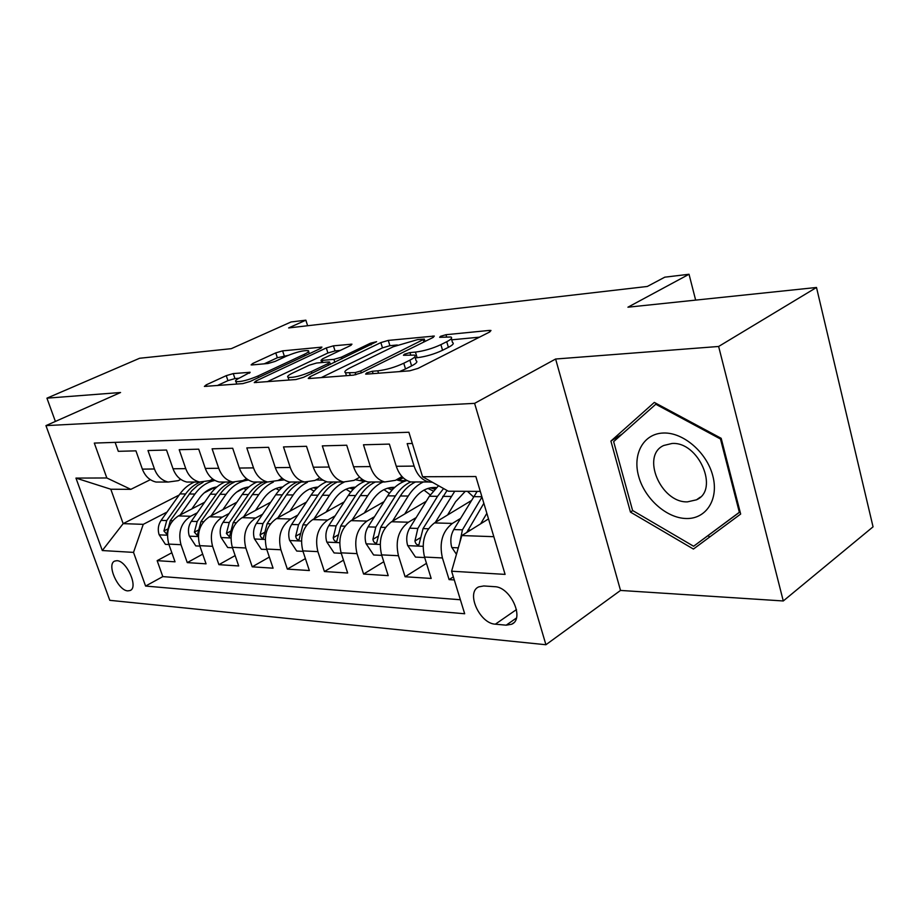 <?xml version="1.0" encoding="UTF-8"?>
<svg xmlns="http://www.w3.org/2000/svg" width="919" height="919" viewBox="0 0 919 919"><rect width="100%" height="100%" fill="white"/><g stroke="black" fill="none" stroke-linecap="round" stroke-linejoin="round"><path stroke-width="1.38" d="M366.704 372.907L365.624 374.079L366.543 374.136L409.656 370.828L418.019 368.393L489.781 331.931L490.987 330.472L489.367 330.415L445.991 334.711L440.557 336.297L439.65 337.307L450.884 336.997C452.642 337.801 451.252 339.375 446.726 341.719L440.89 344.648C432.47 348.531 423.992 351.012 415.434 352.092L409.966 352.586L404.429 354.206L403.441 355.285L414.4 355.09C416.238 355.963 414.722 357.663 409.863 360.179L403.774 363.235C395.009 367.278 386.348 369.817 377.789 370.828L372.356 371.253L366.704 372.907M127.833 590.883L130.176 590.503C138.654 587.471 126.696 560.556 116.897 560.693L114.703 561.084C106.294 564.209 118 590.71 127.833 590.883M233.277 373.585L226.258 375.653L206.212 384.866L204.386 386.428L242.846 383.602L250.198 381.442L320.421 348.508L321.937 347.118L282.615 350.863L275.769 352.885L252.771 363.453L251.105 364.889L252.07 364.935L268.049 363.487L275.114 361.408L286.636 356.055C296.297 352.057 303.523 350.254 308.302 350.644C309.462 351.242 308.083 352.505 304.143 354.401L257.963 376.009C248.038 380.156 240.698 382.017 235.93 381.569C234.724 380.88 236.298 379.501 240.629 377.422L250.175 372.287L233.277 373.585L234.942 378.582L227.923 380.638L217.286 385.566M718.635 346.474L555.616 359.019L620.52 590.435L783.275 600.969L718.635 346.474L816.497 287.475L627.93 307.199L689.032 274.264L664.793 277.17L647.309 286.464L288.623 327.934L305.855 320.18L291.093 321.96L231.289 348.669L139.608 358.261L46.938 398.168L55.393 421.43M555.616 359.019L474.606 403.361L45.95 425.623L120.561 392.505L46.938 398.168M309.887 376.801L308.233 378.433L309.393 378.513L353.574 375.124L361.592 372.781L433.021 337.491L434.331 336.055L388.289 340.409L380.857 342.592L309.887 376.801L310.415 378.433M295.929 379.536L254.241 382.591L255.987 380.994L326.302 347.933L333.436 345.831L351.966 344.166L350.507 345.567L322.535 358.858L320.984 360.351L322.121 360.409L333.93 359.352L341.408 357.158L370.587 343.166L376.618 341.684L303.603 377.295L295.929 379.536M816.497 287.475L873.05 526.84L783.275 600.969M171.842 552.744L157.149 560.659L175.035 561.819L168.786 544.094L180.986 544.703C177.827 532.193 181.043 522.716 190.624 516.26L197.286 512.768M202.697 554.146L187.258 562.612L206.051 563.829L199.745 545.656L212.565 546.311C209.383 533.479 212.611 523.75 222.283 517.133L229.107 513.491M235.149 555.593L218.906 564.668L238.699 565.955L232.312 547.31L245.821 547.988C242.593 534.824 245.855 524.841 255.608 518.04L262.593 514.238M269.336 557.075L252.231 566.828L273.081 568.183L266.636 549.045L280.881 549.769C277.618 536.248 280.904 525.99 290.726 518.994L297.894 515.019M305.395 558.603L287.348 569.114L309.347 570.538L302.845 550.883L317.894 551.641C314.597 537.741 317.894 527.196 327.784 520.016L335.148 515.835M343.488 560.153L324.418 571.515L347.658 573.019L341.098 552.824L357.02 553.629C353.7 539.327 357.009 528.482 366.957 521.084L374.515 516.685M383.774 561.739L363.602 574.053L388.209 575.65L381.592 554.869L398.455 555.731C395.113 541.015 398.432 529.838 408.427 522.21L416.192 517.581M426.473 563.336L405.095 576.753L431.172 578.442L424.521 557.052C421.155 542.061 424.475 530.688 434.492 522.922L470.999 500.798M412.344 443.475L407.174 443.613L414.101 466.094C417.031 474.778 421.867 480.063 428.622 481.958L432.504 482.326M417.249 481.958L410.77 481.958C404.027 480.097 399.202 474.87 396.273 466.289L389.369 444.095L363.476 444.785L370.346 466.576C373.252 475.008 378.065 480.143 384.785 481.97L395.365 480.35L402.005 476.582M374.424 481.97L367.979 481.97C361.27 480.166 356.469 475.1 353.574 466.76L346.716 445.233L322.316 445.876L329.14 467.036C332.012 475.226 336.802 480.2 343.476 481.981L353.987 480.407L359.72 477.237M334.022 481.981L327.612 481.993C320.949 480.235 316.182 475.307 313.31 467.22L306.521 446.301L283.5 446.91L290.255 467.472C293.104 475.422 297.848 480.269 304.488 481.993L314.93 480.465L319.858 477.8M295.849 481.993L289.496 482.004C282.88 480.292 278.147 475.502 275.309 467.645L268.578 447.312L246.82 447.898L253.506 467.886C256.332 475.617 261.03 480.327 267.624 482.004L277.986 480.522L282.202 478.282M259.744 482.004L253.426 482.015C246.866 480.35 242.179 475.686 239.365 468.047L232.702 448.265L212.105 448.817L218.722 468.276C221.513 475.801 226.177 480.384 232.702 482.015L242.995 480.568L246.568 478.707M225.511 482.015L219.262 482.027C212.748 480.407 208.108 475.87 205.316 468.426L198.734 449.173L179.205 449.701L185.753 468.644C188.51 475.973 193.128 480.43 199.607 482.027L209.796 480.614L212.817 479.075M193.036 482.027L186.833 482.038C180.388 480.453 175.793 476.042 173.036 468.782L166.523 450.034L147.982 450.528L154.449 468.989C157.183 476.134 161.755 480.488 168.166 482.038L178.263 480.66L180.779 479.396M236.608 492.124L243.73 488.391M168.786 544.094C165.638 531.699 168.843 522.314 178.401 515.927L204.661 502.233M247.28 480.005L247.923 479.672M271.565 490.803L275.39 488.759M199.745 545.656C196.563 532.951 199.791 523.325 209.429 516.777L236.849 502.233M232.312 547.31C229.107 534.272 232.358 524.393 242.076 517.673L270.737 502.188M360.42 480.269L362.166 479.304M266.636 549.045C263.385 535.662 266.659 525.519 276.458 518.603L306.452 502.073M398.145 480.063L402.809 477.409M302.845 550.883C299.56 537.133 302.856 526.702 312.713 519.603L344.166 501.9M341.098 552.824C337.79 538.683 341.098 527.966 351.024 520.648L384.027 501.648M381.592 554.869C378.26 540.326 381.569 529.287 391.551 521.751L426.232 501.292M494.583 586.678L483.785 585.954L478.753 586.862C465.623 592.295 479.615 623.645 495.364 624.185L506.174 625.184L511.642 624.254C525.036 618.832 510.504 586.736 494.583 586.678M474.606 403.361L545.92 644.736L109.798 600.325L45.95 425.623M157.149 560.659L162.812 576.604L145.593 586.058L464.681 613.754L451.608 571.216L461.82 535.559L488.517 518.902M145.593 586.058L133.519 552.388L102.308 550.538L75.955 478.087L106.822 477.972L94.312 443.084L408.886 432.252L422.568 476.743L475.858 476.536L505.094 574.386L451.608 571.216M453.343 576.856L449.092 579.602L442.418 557.948C439.041 542.796 442.361 531.274 452.389 523.416L460.385 518.523M115.116 442.361L118.298 451.321L135.932 450.85L142.365 469.127C145.099 476.203 149.648 480.499 156.023 482.038L162.169 482.038M405.095 576.753L398.455 555.731M363.602 574.053L357.02 553.629M324.418 571.515L317.894 551.641M287.348 569.114L280.881 549.769M252.231 566.828L245.821 547.988M218.906 564.668L212.565 546.311M187.258 562.612L180.986 544.703M162.812 576.604L460.385 599.751M449.092 579.602L454.296 579.946M179.148 495.042L123.157 523.635L143.261 524.347L167.005 512.09M204.236 492.86L213.139 488.265M461.82 535.559L493.825 536.685M480.292 491.401L448.346 491.217L422.568 476.743M620.52 590.435L545.92 644.736M307.624 325.74L305.855 320.18M695.649 300.111L689.032 274.264M150.348 479.684L130.831 489.345L110.808 489.23L123.157 523.635L102.308 550.538M403.211 477.8L398.938 480.223M406.554 480.603L400.443 480.614M362.649 479.638L361.19 480.453M364.372 480.648L361.983 480.66M106.822 477.972L130.831 489.345M143.261 524.347L133.519 552.388M75.955 478.087L110.808 489.23M654.317 402.419L610.905 441.074L630.457 512.101L693.42 549.057L740.668 514.054L721.185 438.317L654.317 402.419M707.906 535.754L709.847 536.88M632.72 510.573L630.457 512.101M622.22 434.021L610.905 441.074M399.409 371.621L405.52 368.967L403.774 363.235M414.894 356.721L416.112 360.742C417.95 361.649 416.456 363.361 411.609 365.9L405.52 368.967M451.344 338.56L452.527 342.546C454.285 343.384 452.906 344.981 448.392 347.336L442.567 350.277C434.17 354.183 425.692 356.652 417.134 357.709L415.239 357.87M479.477 337.17L451.711 339.812M397.295 344.981L389.897 345.682L382.476 347.864L321.236 377.606M355.125 372.597L360.707 370.966L424.302 339.077L417.72 339.582L393.252 346.75L350.541 367.6C345.475 370.15 343.809 371.885 345.555 372.792L355.125 372.597L355.802 374.768M267.211 381.741L327.899 352.999L326.302 347.933M340.34 350.403L335.033 350.909L327.899 352.999M292.552 373.114C288.256 375.216 286.774 376.629 288.095 377.353C293.31 377.858 301.053 375.94 311.323 371.586L328.037 363.568L329.599 362.052L328.428 361.983L316.63 363.016L309.209 365.199L292.552 373.114M238.951 378.249L234.942 378.582M288.221 355.354L277.343 357.755L264.224 363.832M310.3 353.252L309.163 353.367M480.66 523.807L486.852 513.319M456.456 554.295L451.7 547.264C450.057 540.9 450.747 534.996 453.756 529.562L477.168 491.378M466.749 532.48L483.853 503.29M481.981 497.053L462.441 529.838L459.603 543.301M686.229 518.511C706.102 519.178 719.049 499.396 712.822 475.927C706.883 452.447 683.242 432.183 663.449 433.021C643.553 433.515 632.375 453.906 638.613 476.191C644.564 498.5 666.436 518.178 686.229 518.511M687.423 501.866L696.476 499.821C719.692 489.953 698.589 441.269 671.938 443.498L663.759 445.474C640.715 455.502 660.772 502.946 687.423 501.866M740.105 511.849L693.615 546.254L632.582 510.493L613.651 441.625L655.775 404.245L720.485 439.006L739.347 512.274L693.615 546.254M656.671 403.682L655.775 404.245M721.231 438.501L720.485 439.006M740.082 511.745L739.347 512.274M447.553 515.008L455.583 501.74L465.301 491.309M435.284 522.44L454.767 491.251M424.681 557.569L415.491 557.098L407.588 545.358C405.957 539.177 406.646 533.445 409.656 528.184L429.345 496.237L438.535 485.703M467.415 491.32L473.4 496.811M443.578 488.54L437.536 496.317L417.835 528.436L414.94 541.027C415.618 543.945 416.95 545.197 418.938 544.772L423.05 528.597L447.036 490.482M475.617 491.366L476.616 492.079M404.751 513.962L412.688 501.188C419.133 491.412 427.025 486.863 436.387 487.552M392.528 521.176L408.22 496.042C412.413 489.436 417.479 484.738 423.429 481.958M381.753 555.386L373.631 554.973L366.003 543.554C364.383 537.558 365.073 531.998 368.071 526.874L387.692 495.846C392.918 487.782 399.34 482.659 406.945 480.488M424.004 490.103L430.207 494.893M410.667 481.935C404.705 484.692 399.616 489.345 395.423 495.927L375.791 527.115L372.896 539.35C373.539 542.164 374.803 543.37 376.664 542.98L380.707 527.276L400.351 495.973C404.532 489.39 409.598 484.727 415.549 481.958M434.733 489.195L430.368 487.805M427.886 488.448L433.136 490.964M364.326 512.986L372.172 500.671C378.306 491.539 385.842 487.093 394.791 487.334M352.161 519.993L367.726 495.663C371.908 489.241 376.951 484.669 382.878 481.97M396.33 479.798L403.498 481.694M341.259 553.318L334.102 552.951L326.727 541.865C325.119 536.018 325.808 530.619 328.795 525.645L348.324 495.479C352.999 488.38 358.72 483.612 365.475 481.165M383.947 489.632L389.369 493.377M370.759 481.97C364.843 484.658 359.8 489.184 355.63 495.548L336.09 525.875L333.206 537.753C333.827 540.475 335.01 541.659 336.768 541.302L340.731 526.013L360.294 495.594C364.464 489.207 369.507 484.658 375.434 481.97M393.458 488.586L389.978 487.621M387.634 488.184L392.045 490.068M326.096 512.067L333.85 500.177C339.685 491.642 346.877 487.3 355.412 487.173M313.999 518.879L329.427 495.307C333.505 489.172 338.422 484.784 344.188 482.119M355.251 479.707L364.533 481.51M303.006 551.366L296.722 551.044L289.565 540.257C287.98 534.571 288.669 529.31 291.633 524.473L311.047 495.134C315.343 488.747 320.547 484.29 326.67 481.74M346.026 489.218L350.713 492.136M333.023 481.981C327.141 484.6 322.121 489 317.974 495.203L298.537 524.692L295.665 536.248C296.263 538.879 297.388 540.027 299.043 539.706L302.937 524.829L322.385 495.238C326.532 489.023 331.552 484.6 337.445 481.981M354.401 488.092L351.736 487.461M349.519 487.943L353.16 489.333M289.876 511.217L297.538 499.706C303.086 491.722 309.944 487.507 318.089 487.059M277.86 517.834L293.15 494.962C297.078 489.161 301.811 484.956 307.36 482.337M315.918 479.925L323.006 480.155M266.797 549.516L261.295 549.24L254.368 538.729C252.794 533.204 253.483 528.08 256.424 523.37L275.723 494.801C279.835 488.793 284.81 484.531 290.657 482.004M310.059 488.862L314.068 491.114M297.239 481.993C291.392 484.543 286.406 488.828 282.294 494.87L262.972 523.577L260.111 534.824C260.686 537.374 261.754 538.488 263.328 538.201L267.142 523.704L286.475 494.904C290.599 488.851 295.585 484.543 301.443 481.993M317.365 487.702L315.47 487.3M313.368 487.736L316.285 488.724M255.516 510.401L263.075 499.27C268.371 491.78 274.896 487.679 282.661 486.978M243.592 516.846L258.733 494.64C262.765 488.816 267.624 484.646 273.334 482.13M277.791 480.614L284.316 479.844M232.473 547.77L227.694 547.517L220.974 537.293C219.423 531.894 220.1 526.909 223.03 522.325L242.179 494.491C246.258 488.632 251.209 484.474 257.01 482.015M275.895 488.552L279.273 490.264M263.271 482.004C257.458 484.485 252.507 488.667 248.417 494.548L229.245 522.52L226.396 533.479L229.451 536.765L233.196 522.647L252.392 494.583C256.481 488.69 261.444 484.497 267.257 482.004M279.146 479.902L280.858 480.051M282.213 487.369L281.042 487.162M279.043 487.541L281.271 488.219M222.88 509.643L230.347 498.845C235.379 491.826 241.594 487.851 248.98 486.944M211.06 515.915L226.04 494.342C232.116 485.887 239.618 481.119 248.509 480.051M199.894 546.104L195.77 545.897L189.245 535.915C187.717 530.665 188.395 525.794 191.29 521.326L210.29 494.192C214.345 488.483 219.25 484.428 225.017 482.015M243.409 488.265L246.189 489.551M230.968 482.015C225.201 484.439 220.296 488.517 216.229 494.25L197.194 521.51L194.38 532.193L197.286 535.398L200.962 521.624L220.009 494.284C223.926 488.724 228.659 484.715 234.196 482.257M244.19 479.936L248.13 480.097M246.407 487.369L247.992 487.805M191.841 508.919L199.205 498.443C203.995 491.86 209.9 488.012 216.93 486.921M180.113 515.042L194.931 494.054C200.365 486.576 207.039 482.038 214.966 480.442M168.935 544.519L165.409 544.347L159.079 534.617C157.551 529.482 158.229 524.738 161.101 520.384L179.952 493.905C183.972 488.334 188.832 484.382 194.552 482.027M212.484 488.012L214.701 488.954M200.02 482.107C194.38 484.485 189.578 488.437 185.604 493.962L166.73 520.556L163.927 530.975L166.695 534.111L170.302 520.671L191.738 490.78L197.596 485.473L203.076 482.349M210.554 480.223L214.173 479.982M212.278 480.051L211.002 479.994M215.345 487.208L216.321 487.449M178.401 515.927L190.624 516.26M209.429 516.777L222.283 517.133M242.076 517.673L255.608 518.04M276.458 518.603L290.726 518.994M312.713 519.603L327.784 520.016M351.024 520.648L366.957 521.084M391.551 521.751L408.427 522.21M434.492 522.922L452.389 523.416M396.273 466.289L414.101 466.094M142.365 469.127L154.449 468.989M173.036 468.782L185.753 468.644M205.316 468.426L218.722 468.276M239.365 468.047L253.506 467.886M275.309 467.645L290.255 467.472M313.31 467.22L329.14 467.036M353.574 466.76L370.346 466.576M424.521 557.052L442.418 557.948M516.398 618.05L506.174 625.184M516.478 609.573L495.364 624.185M378.525 373.217L377.789 370.828M411.609 365.9L409.863 360.179M410.644 354.803L409.966 352.586M417.134 357.709L415.434 352.092M442.567 350.277L440.89 344.648M448.392 347.336L446.726 341.719M446.6 336.768L445.991 334.711M489.804 331.92L489.367 330.415M373.091 373.631L372.356 371.253M382.476 347.864L380.857 342.592M389.897 345.682L388.289 340.409M433.308 337.342L432.906 335.998M361.316 372.919L360.707 370.966M423.935 341.983L423.36 340.087M350.311 375.377L349.576 373.034M256.504 382.557L255.987 380.994M335.033 350.909L333.436 345.831M351.138 345.245L350.782 344.12M322.787 362.477L322.121 360.409M334.849 362.27L333.93 359.352M341.948 358.858L341.408 357.158M371.104 344.843L370.587 343.166M311.874 373.309L311.323 371.586M328.577 365.291L328.037 363.568M249.531 373.229L249.198 372.229M258.48 377.56L257.963 376.009M304.637 355.917L304.143 354.401M253.219 364.82L252.771 363.453M277.343 357.755L275.769 352.885M284.201 355.733L282.615 350.863M321.156 348.129L320.823 347.083M206.718 386.371L206.212 384.866M227.923 380.638L226.258 375.653M451.895 547.563L458.305 547.85M473.492 496.651L481.889 496.731M467.978 530.01L470.574 530.091M453.756 529.562L462.441 529.838M407.783 545.656L423.039 546.311M442.751 496.363L451.091 496.444M429.345 496.237L437.536 496.317M423.05 528.597L428.415 528.77M409.656 528.184L417.835 528.436M420.167 537.833L414.94 541.027M366.187 543.841L380.133 544.45M400.351 495.973L408.22 496.042M387.692 495.846L395.423 495.927M380.707 527.276L385.498 527.426M368.071 526.874L375.791 527.115M377.824 536.42L372.896 539.35M326.9 542.141L339.662 542.692M360.294 495.594L367.726 495.663M348.324 495.479L355.63 495.548M340.731 526.013L345.004 526.15M328.795 525.645L336.09 525.875M337.847 535.065L333.206 537.753M289.749 540.521L301.421 541.027M322.385 495.238L329.427 495.307M311.047 495.134L317.974 495.203M302.937 524.829L306.739 524.944M291.633 524.473L298.537 524.692M300.053 533.767L295.665 536.248M254.54 538.993L265.223 539.464M286.475 494.904L293.15 494.962M275.723 494.801L282.294 494.87M267.142 523.704L270.508 523.807M256.424 523.37L262.972 523.577M264.27 532.526L260.111 534.824M221.146 537.546L230.922 537.971M252.392 494.583L258.733 494.64M242.179 494.491L248.417 494.548M233.196 522.647L236.172 522.739M223.03 522.325L229.245 522.52M230.336 531.331L226.396 533.479M189.417 536.168L198.366 536.558M220.009 494.284L226.04 494.342M210.29 494.192L216.229 494.25M200.962 521.624L203.581 521.716M191.29 521.326L197.194 521.51M198.113 530.194L194.38 532.193M159.228 534.858L167.43 535.214M189.199 493.997L194.931 494.054M179.952 493.905L185.604 493.962M170.302 520.671L172.6 520.74M161.101 520.384L166.73 520.556M167.476 529.114L163.927 530.975M410.77 481.958L428.622 481.958M367.979 481.97L384.785 481.97M327.612 481.993L343.476 481.981M289.496 482.004L304.488 481.993M253.426 482.015L267.624 482.004M219.262 482.027L232.702 482.015M186.833 482.038L199.607 482.027M156.023 482.038L168.166 482.038M513.629 622.864L511.642 624.254M425.015 341.443L424.394 339.398M346.463 375.676L345.555 372.792M321.684 362.58L320.984 360.351M288.98 380.075L288.095 377.353M330.346 364.429L329.726 362.454M236.757 384.073L235.93 381.569M309.289 353.735L308.589 351.54M700.335 497.11L696.476 499.821M436.008 487.909L430.724 487.886M394.331 487.748L390.529 487.736M354.929 487.61L352.459 487.598M317.618 487.472L316.354 487.461"/></g></svg>
